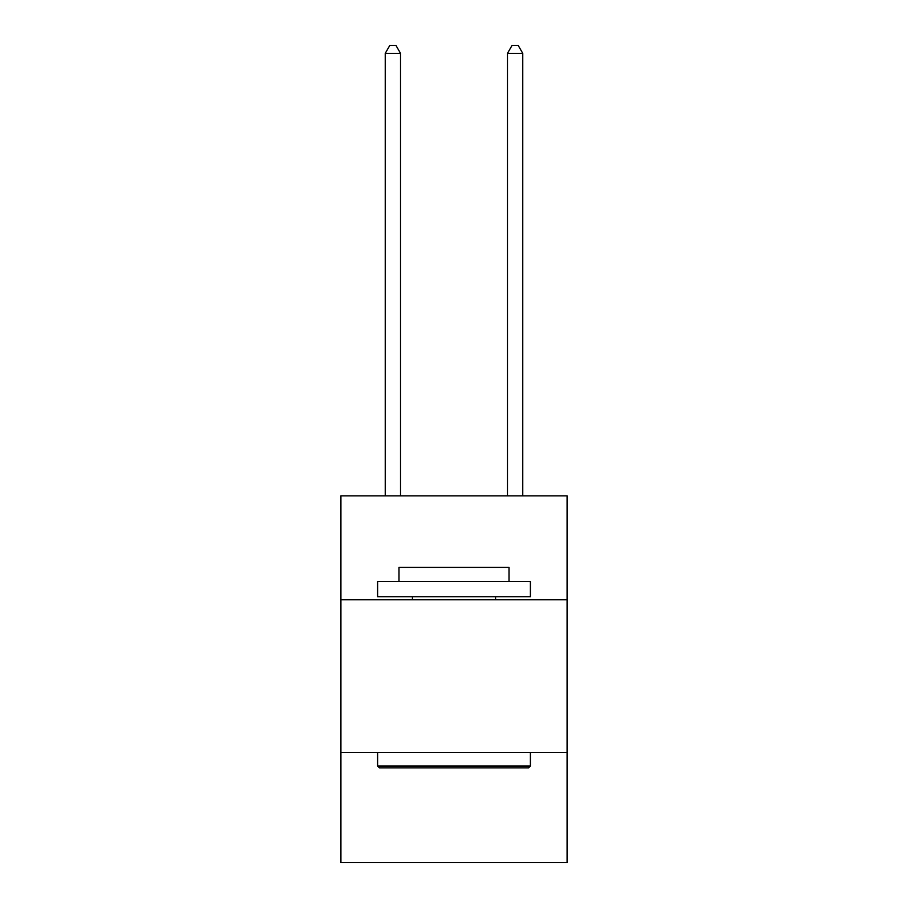 <?xml version="1.0" encoding="UTF-8"?>
<svg xmlns="http://www.w3.org/2000/svg" width="908" height="908" viewBox="0 0 908 908"><rect width="100%" height="100%" fill="white"/><g stroke="black" fill="none" stroke-linecap="round" stroke-linejoin="round"><path stroke-width="1.36" d="M567.08 599.779L567.08 495.87L340.92 495.87L340.92 599.779L567.08 599.779L567.08 862.6L340.92 862.6L340.92 599.779M567.08 752.584L340.92 752.584M379.43 767.862L377.603 766.023L530.397 766.023L528.569 767.862L379.43 767.862M530.397 581.438L530.397 596.715L377.603 596.715L377.603 581.438L530.397 581.438M398.987 581.438L398.987 567.386L509.013 567.386L509.013 581.438M530.397 752.584L530.397 766.023M377.603 752.584L377.603 766.023M495.564 596.715L495.564 599.779M412.436 596.715L412.436 599.779M400.519 495.87L400.519 53.345L385.242 53.345L385.242 495.87M385.242 53.345L389.827 45.4L395.933 45.4L400.519 53.345M522.758 495.87L522.758 53.345L507.481 53.345L507.481 495.87M507.481 53.345L512.067 45.4L518.173 45.4L522.758 53.345"/></g></svg>
